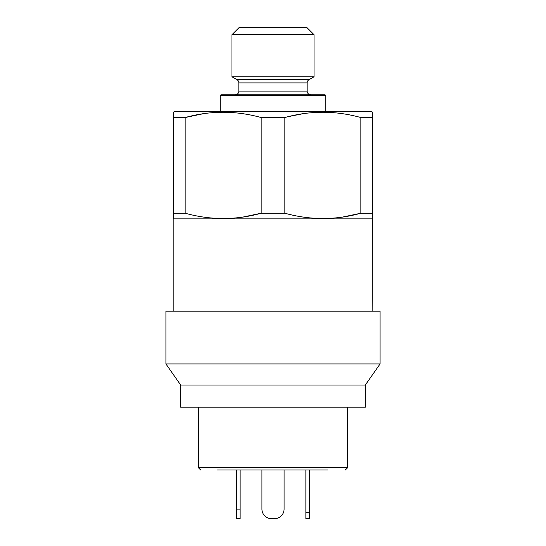 <?xml version="1.0" encoding="UTF-8"?>
<svg xmlns="http://www.w3.org/2000/svg" width="546" height="546" viewBox="0 0 546 546"><rect width="100%" height="100%" fill="white"/><g stroke="black" fill="none" stroke-linecap="round" stroke-linejoin="round"><path stroke-width="0.82" d="M372.147 311.179L372.7 112.21L372.7 117.54L360.851 117.54L360.851 213.22L372.7 213.22M173.853 311.179L173.853 218.871L372.147 218.871M325.805 111.787L325.805 95.536L220.195 95.536L220.195 111.787M220.195 95.536L220.939 94.799L325.061 94.799L325.805 95.536M236.998 79.702L309.002 79.702L314.032 76.795L231.968 76.795L236.998 79.702A3.692 3.692 0 0 1 238.841 82.896L238.841 91.107A3.692 3.692 0 0 1 235.149 94.799M238.841 91.107L307.159 91.107A3.692 3.692 0 0 0 310.851 94.799M307.159 91.107L307.159 82.896A3.692 3.692 0 0 1 309.002 79.702M314.032 76.795L314.032 34.685L231.968 34.685L231.968 76.795M231.968 34.685L239.353 27.3L306.647 27.3L314.032 34.685M342.69 217.049L360.851 213.22C335.66 220.263 310.326 220.263 284.841 213.22L284.841 117.54C310.039 110.497 335.374 110.497 360.851 117.54M372.7 112.21L371.962 111.787L174.037 111.787L173.3 112.21L173.3 117.54L185.149 117.54C210.34 110.497 235.674 110.497 261.159 117.54L261.159 213.22L284.841 213.22M242.99 217.049L261.159 213.22C235.961 220.263 210.626 220.263 185.149 213.22L185.149 117.54L203.31 113.711M173.3 117.54L173.3 213.22L185.149 213.22M173.3 213.22L173.3 218.55L173.853 218.871M261.159 117.54L284.841 117.54M343.379 113.814L341.4 113.527M303.01 113.711L288.506 116.598M243.68 113.814L241.701 113.527M202.621 216.946L204.6 217.233M302.32 216.946L304.299 217.233M380.084 311.179L165.916 311.179L165.916 363.936L380.084 363.936L380.084 311.179M380.084 363.936L365.315 385.032L180.685 385.032L165.916 363.936M180.685 385.032L180.685 407.186L365.315 407.186L365.315 385.032M261.227 469.956L219.861 469.956M217.526 469.956L327.825 469.956M309.555 512.79L309.555 518.7L305.862 518.7L305.862 512.79L309.555 512.79L309.555 469.956L322.59 469.956M309.555 469.956L284.282 469.956M326.351 469.956L324.071 469.956M236.445 509.097L240.138 509.097L240.138 518.7L236.445 518.7L236.445 469.956M240.138 509.097L240.138 469.956M236.445 518.7L240.138 518.7M261.923 469.956L261.923 509.097A9.603 9.603 0 0 0 271.526 518.7L274.474 518.7A9.603 9.603 0 0 0 284.077 509.097L284.077 469.956M274.474 518.7L271.526 518.7M305.862 512.79L305.862 469.956M305.862 518.7L309.555 518.7M238.841 82.896L307.159 82.896M198.41 407.186L198.41 467.745L347.59 467.745L345.372 469.956M198.41 467.745L200.628 469.956M347.59 467.745L347.59 407.186"/></g></svg>
